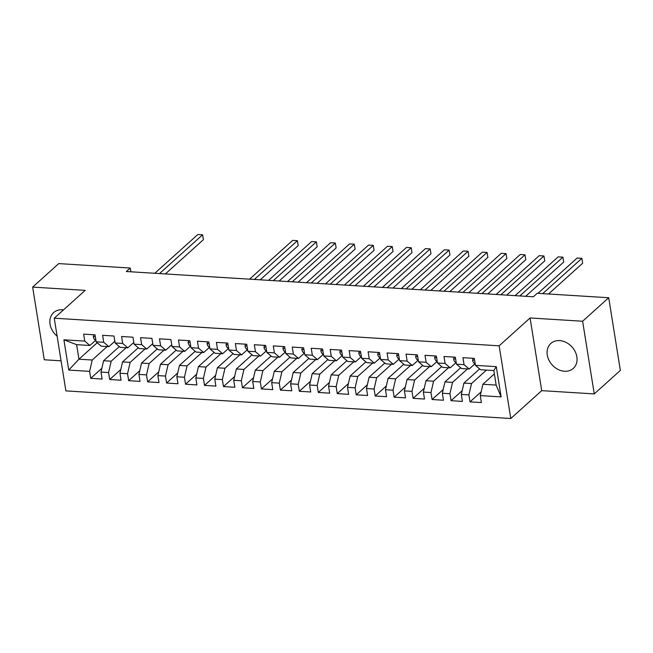 <?xml version="1.0" encoding="UTF-8"?>
<svg xmlns="http://www.w3.org/2000/svg" width="653" height="653" viewBox="0 0 653 653"><rect width="100%" height="100%" fill="white"/><g stroke="black" fill="none" stroke-linecap="round" stroke-linejoin="round"><path stroke-width="0.98" d="M559.621 340.613A16.782 13.37 -132 0 0 550.838 343.462A16.782 13.37 -132 0 0 548.953 360.195A16.782 13.37 -132 0 0 564.527 371.255A16.782 13.37 -132 0 0 573.301 368.406A16.782 13.37 -132 0 0 575.195 351.673A16.782 13.37 -132 0 0 559.621 340.613M63.512 309.873A16.782 13.37 -132 0 0 62.378 309.759A16.782 13.37 -132 0 0 53.603 312.607A16.782 13.37 -132 0 0 57.129 336.156M594.254 393.914L582.615 321.235L530.081 317.97L541.721 390.649L594.254 393.914L620.35 370.414L608.71 297.735L537.215 293.295L533.346 296.78L126.38 271.517L130.241 268.04L58.746 263.6L32.65 287.1L44.29 359.779L61.072 360.823M541.721 390.649L510.793 418.5L65.888 390.886L54.248 318.207L499.153 345.821L510.793 418.5M97.224 342.735L78.948 359.199L68.753 370.063L89.616 371.361L90.726 378.332L102.105 379.034L100.995 372.063L108.578 372.536L109.696 379.507L121.074 380.217L119.956 373.238L127.539 373.712L128.657 380.683L140.036 381.393L138.918 374.422L146.509 374.887L147.619 381.858L158.997 382.568L157.887 375.597L165.47 376.063L166.588 383.042L177.967 383.744L176.849 376.773L184.432 377.246L185.55 384.217L196.928 384.919L195.81 377.948L203.401 378.422L204.511 385.392L215.89 386.103L214.78 379.124L222.363 379.597L223.481 386.568L234.86 387.278L233.741 380.299L241.324 380.772L242.443 387.743L253.821 388.453L252.703 381.483L260.294 381.948L261.404 388.927L272.783 389.629L271.672 382.658L279.255 383.131L280.374 390.102L291.752 390.804L290.634 383.833L298.217 384.307L299.335 391.278L310.714 391.988L309.595 385.009L317.187 385.482L318.297 392.453L329.675 393.163L328.565 386.184L336.148 386.658L337.266 393.628L348.645 394.339L347.527 387.368L355.11 387.833L356.228 394.812L367.606 395.514L366.488 388.543L374.079 389.008L375.189 395.987L386.568 396.689L385.458 389.719L393.041 390.192L394.159 397.163L405.537 397.865L404.419 390.894L412.002 391.367L413.12 398.338L424.499 399.048L423.381 392.069L430.972 392.543L432.082 399.514L443.46 400.224L442.35 393.253L449.933 393.718L451.052 400.697L462.43 401.399L461.312 394.428L468.895 394.894L470.013 401.873L481.392 402.575L480.273 395.604L482.885 384.266L496.158 385.09L493.831 370.553L480.551 369.729L475.433 365.354L496.288 366.651L501.137 396.902L480.273 395.604M68.753 370.063L63.904 339.813L84.768 341.111L89.894 345.486L95.869 340.099M475.433 365.354L474.315 358.383L462.936 357.673L464.054 364.643L456.463 364.178L455.345 357.207L443.967 356.497L445.085 363.468L437.502 363.003L436.384 356.024L425.005 355.322L426.123 362.293L418.54 361.819L417.422 354.848L406.044 354.146L407.162 361.117L399.571 360.644L398.452 353.673L387.074 352.963L388.192 359.942L380.609 359.468L379.491 352.498L368.112 351.787L369.231 358.766L361.648 358.293L360.529 351.322L349.151 350.612L350.269 357.583L342.678 357.118L341.56 350.139L330.181 349.437L331.3 356.407L323.717 355.934L322.598 348.963L311.22 348.261L312.338 355.232L304.755 354.759L303.637 347.788L292.258 347.078L293.377 354.057L285.785 353.583L284.667 346.612L273.289 345.902L274.407 352.881L266.824 352.408L265.706 345.437L254.327 344.727L255.445 351.698L247.862 351.232L246.744 344.253L235.366 343.551L236.484 350.522L228.893 350.057L227.775 343.078L216.396 342.376L217.514 349.347L209.931 348.873L208.813 341.903L197.435 341.201L198.553 348.171L190.97 347.698L189.852 340.727L178.473 340.017L179.591 346.996L172 346.523L170.882 339.552L159.503 338.842L160.622 345.812L153.039 345.347L151.92 338.368L140.542 337.666L141.66 344.637L134.077 344.172L132.959 337.193L121.58 336.491L122.699 343.462L115.108 342.988L113.989 336.017L102.611 335.316L103.729 342.286L96.146 341.813L95.028 334.842L83.649 334.132L84.768 341.111M486.452 370.096L471.507 383.556L463.916 383.091L479.629 368.937M468.895 394.894L471.507 383.556M461.312 394.428L463.916 383.091M496.288 366.651L493.831 370.553M467.491 368.921L452.537 382.38L444.954 381.907L460.667 367.761M449.933 393.718L452.537 382.38M442.35 393.253L444.954 381.907M464.054 364.643L469.172 369.027L475.155 363.639M469.172 369.027L461.589 368.553L456.463 364.178M448.529 367.745L433.576 381.205L425.993 380.732L441.706 366.586M430.972 392.543L433.576 381.205M423.381 392.069L425.993 380.732M445.085 363.468L450.211 367.843L456.194 362.464M450.211 367.843L442.628 367.378L437.502 363.003M429.568 366.562L414.614 380.03L407.023 379.556L422.736 365.411M412.002 391.367L414.614 380.03M404.419 390.894L407.023 379.556M426.123 362.293L431.249 366.668L437.224 361.289M431.249 366.668L423.658 366.202L418.54 361.819M410.598 365.386L395.645 378.854L388.062 378.381L403.774 364.235M393.041 390.192L395.645 378.854M385.458 389.719L388.062 378.381M407.162 361.117L412.28 365.492L418.263 360.105M412.28 365.492L404.697 365.019L399.571 360.644M391.637 364.211L376.683 377.671L369.1 377.205L384.813 363.06M374.079 389.008L376.683 377.671M366.488 388.543L369.1 377.205M388.192 359.942L393.318 364.317L399.301 358.93M393.318 364.317L385.735 363.843L380.609 359.468M372.675 363.035L357.722 376.495L350.13 376.03L365.843 361.876M355.11 387.833L357.722 376.495M347.527 387.368L350.13 376.03M369.231 358.766L374.357 363.141L380.332 357.754M374.357 363.141L366.766 362.668L361.648 358.293M353.706 361.86L338.752 375.32L331.169 374.846L346.882 360.701M336.148 386.658L338.752 375.32M328.565 386.184L331.169 374.846M350.269 357.583L355.387 361.958L361.37 356.579M355.387 361.958L347.804 361.493L342.678 357.118M334.744 360.676L319.79 374.145L312.207 373.671L327.92 359.525M317.187 385.482L319.79 374.145M309.595 385.009L312.207 373.671M331.3 356.407L336.426 360.783L342.409 355.403M336.426 360.783L328.843 360.317L323.717 355.934M315.783 359.501L300.829 372.969L293.238 372.496L308.951 358.35M298.217 384.307L300.829 372.969M290.634 383.833L293.238 372.496M312.338 355.232L317.464 359.607L323.439 354.22M317.464 359.607L309.873 359.134L304.755 354.759M296.813 358.326L281.859 371.786L274.276 371.32L289.989 357.175M279.255 383.131L281.859 371.786M271.672 382.658L274.276 371.32M293.377 354.057L298.494 358.432L304.478 353.044M298.494 358.432L290.911 357.958L285.785 353.583M277.851 357.15L262.898 370.61L255.315 370.145L271.028 355.991M260.294 381.948L262.898 370.61M252.703 381.483L255.315 370.145M274.407 352.881L279.533 357.256L285.516 351.869M279.533 357.256L271.95 356.783L266.824 352.408M258.89 355.975L243.936 369.435L236.345 368.961L252.058 354.816M241.324 380.772L243.936 369.435M233.741 380.299L236.345 368.961M255.445 351.698L260.571 356.073L266.546 350.694M260.571 356.073L252.98 355.607L247.862 351.232M239.92 354.791L224.967 368.259L217.384 367.786L233.097 353.64M222.363 379.597L224.967 368.259M214.78 379.124L217.384 367.786M236.484 350.522L241.602 354.897L247.585 349.518M241.602 354.897L234.019 354.432L228.893 350.057M220.959 353.616L206.005 367.084L198.422 366.611L214.135 352.465M203.401 378.422L206.005 367.084M195.81 377.948L198.422 366.611M217.514 349.347L222.64 353.722L228.623 348.343M222.64 353.722L215.057 353.249L209.931 348.873M201.997 352.44L187.044 365.9L179.453 365.435L195.165 351.29M184.432 377.246L187.044 365.9M176.849 376.773L179.453 365.435M198.553 348.171L203.679 352.547L209.654 347.159M203.679 352.547L196.088 352.073L190.97 347.698M183.028 351.265L168.074 364.725L160.491 364.26L176.204 350.106M165.47 376.063L168.074 364.725M157.887 375.597L160.491 364.26M179.591 346.996L184.709 351.371L190.692 345.984M184.709 351.371L177.126 350.898L172 346.523M164.066 350.09L149.113 363.55L141.53 363.076L157.242 348.931M146.509 374.887L149.113 363.55M138.918 374.422L141.53 363.076M160.622 345.812L165.748 350.196L171.731 344.808M165.748 350.196L158.165 349.722L153.039 345.347M145.105 348.914L130.151 362.374L122.56 361.901L138.273 347.755M127.539 373.712L130.151 362.374M119.956 373.238L122.56 361.901M141.66 344.637L146.786 349.012L152.761 343.633M146.786 349.012L139.195 348.547L134.077 344.172M126.135 347.731L111.181 361.199L103.598 360.725L119.311 346.58M108.578 372.536L111.181 361.199M100.995 372.063L103.598 360.725M122.699 343.462L127.817 347.837L133.8 342.458M127.817 347.837L120.234 347.363L115.108 342.988M107.174 346.555L92.22 360.023L78.948 359.199L76.613 344.662L89.894 345.486M89.616 371.361L92.22 360.023M103.729 342.286L108.855 346.661L114.838 341.274M108.855 346.661L101.272 346.188L96.146 341.813M582.615 321.235L608.71 297.735M54.248 318.207L85.184 290.365L32.65 287.1M530.081 317.97L499.153 345.821M130.845 271.795L130.241 268.04M494.37 373.924L482.885 384.266M63.904 339.813L76.613 344.662M496.158 385.09L501.137 396.902M90.726 378.332L101.852 368.316M109.696 379.507L120.821 369.492M128.657 380.683L139.783 370.667M147.619 381.858L158.744 371.843M166.588 383.042L177.714 373.026M185.55 384.217L196.675 374.202M204.511 385.392L215.637 375.377M223.481 386.568L234.607 376.552M242.443 387.743L253.568 377.728M261.404 388.927L272.53 378.911M280.374 390.102L291.499 380.087M299.335 391.278L310.461 381.262M318.297 392.453L329.422 382.438M337.266 393.628L348.384 383.613M356.228 394.812L367.353 384.797M375.189 395.987L386.315 385.972M394.159 397.163L405.276 387.147M413.12 398.338L424.246 388.323M432.082 399.514L443.207 389.498M451.052 400.697L462.169 390.674M470.013 401.873L481.139 391.857M93.901 334.769L93.297 336.589A5.706 2.677 93.6 0 0 95.134 339.797L95.869 340.058M165.356 273.942L203.385 239.708L202.593 234.794L159.52 273.574M203.385 239.708L202.593 234.794L197.851 234.5L154.777 273.281M188.725 340.654L188.121 342.474A5.706 2.677 93.6 0 0 189.958 345.682L190.684 345.943M260.18 279.827L298.201 245.593L297.417 240.679L254.344 279.46M298.201 245.593L297.417 240.679L292.675 240.386L249.601 279.166M207.687 341.829L207.083 343.649A5.706 2.677 93.6 0 0 208.919 346.857L209.654 347.118M279.141 281.002L317.17 246.769L316.379 241.855L273.305 280.643M317.17 246.769L316.379 241.855L311.636 241.561L268.563 280.349M226.648 343.013L226.052 344.825A5.706 2.677 93.6 0 0 227.889 348.041L228.615 348.294M298.111 282.178L336.132 247.944L335.348 243.03L292.266 281.818M336.132 247.944L335.348 243.03L330.606 242.736L287.532 281.525M245.618 344.188L245.014 346A5.706 2.677 93.6 0 0 246.85 349.216L247.577 349.477M317.072 283.353L355.093 249.119L354.31 244.206L311.236 282.994M355.093 249.119L354.31 244.206L349.567 243.912L306.494 282.7M264.579 345.364L263.975 347.176A5.706 2.677 93.6 0 0 265.812 350.392L266.538 350.653M336.034 284.537L374.063 250.295L373.271 245.389L330.198 284.169M374.063 250.295L373.271 245.389L368.529 245.095L325.455 283.875M283.541 346.539L282.945 348.359A5.706 2.677 93.6 0 0 284.781 351.567L285.508 351.828M355.003 285.712L393.024 251.47L392.241 246.565L349.159 285.345M393.024 251.47L392.241 246.565L387.498 246.271L344.425 285.051M302.51 347.714L301.906 349.535A5.706 2.677 93.6 0 0 303.743 352.742L304.469 353.004M373.965 286.887L411.986 252.654L411.202 247.74L368.129 286.528M411.986 252.654L411.202 247.74L406.46 247.446L363.386 286.234M321.472 348.898L320.868 350.71A5.706 2.677 93.6 0 0 322.704 353.926L323.431 354.179M392.926 288.063L430.956 253.829L430.164 248.915L387.09 287.704M430.956 253.829L430.164 248.915L425.421 248.622L382.348 287.41M340.433 350.073L339.838 351.885A5.706 2.677 93.6 0 0 341.674 355.101L342.401 355.363M411.896 289.238L449.917 255.005L449.133 250.091L406.052 288.879M449.917 255.005L449.133 250.091L444.391 249.797L401.317 288.585M359.403 351.249L358.799 353.061A5.706 2.677 93.6 0 0 360.636 356.277L361.362 356.538M430.858 290.422L468.878 256.18L468.095 251.274L425.021 290.054M468.878 256.18L468.095 251.274L463.352 250.981L420.279 289.761M378.365 352.424L377.761 354.244A5.706 2.677 93.6 0 0 379.597 357.452L380.324 357.713M449.819 291.597L487.848 257.355L487.056 252.45L443.983 291.23M487.848 257.355L487.056 252.45L482.314 252.156L439.24 290.936M397.326 353.599L396.73 355.42A5.706 2.677 93.6 0 0 398.567 358.628L399.293 358.889M468.789 292.773L506.81 258.539L506.026 253.625L462.944 292.413M506.81 258.539L506.026 253.625L501.284 253.331L458.21 292.111M416.296 354.783L415.692 356.595A5.706 2.677 93.6 0 0 417.528 359.811L418.255 360.064M487.75 293.948L525.771 259.714L524.988 254.801L481.914 293.589M525.771 259.714L524.988 254.801L520.245 254.507L477.172 293.295M435.257 355.958L434.653 357.771A5.706 2.677 93.6 0 0 436.49 360.987L437.216 361.248M506.712 295.123L544.741 260.89L543.949 255.976L500.875 294.764M544.741 260.89L543.949 255.976L539.207 255.682L496.133 294.47M454.219 357.134L453.623 358.946A5.706 2.677 93.6 0 0 455.459 362.162L456.186 362.423M525.681 296.299L563.702 262.065L562.919 257.16L519.837 295.94M563.702 262.065L562.919 257.16L558.176 256.866L515.103 295.646M473.188 358.309L472.584 360.121A5.706 2.677 93.6 0 0 474.421 363.337L475.147 363.599M548.512 293.997L582.664 263.241L581.88 258.335L542.667 293.638M582.664 263.241L581.88 258.335L577.138 258.041L537.933 293.344M95.314 336.613L93.33 336.491M95.828 339.846L95.134 339.797M190.137 342.499L188.154 342.376M190.652 345.731L189.958 345.682M209.099 343.674L207.115 343.551M209.613 346.906L208.919 346.857M228.06 344.849L226.077 344.727M228.583 348.082L227.889 348.041M247.03 346.033L245.046 345.91M247.544 349.257L246.85 349.216M265.991 347.208L264.008 347.086M266.506 350.432L265.812 350.392M284.953 348.384L282.969 348.261M285.475 351.616L284.781 351.567M303.923 349.559L301.939 349.437M304.437 352.791L303.743 352.742M322.884 350.734L320.901 350.612M323.398 353.967L322.704 353.926M341.846 351.918L339.862 351.796M342.368 355.142L341.674 355.101M360.815 353.093L358.832 352.971M361.329 356.318L360.636 356.277M379.777 354.269L377.793 354.146M380.291 357.493L379.597 357.452M398.738 355.444L396.755 355.322M399.261 358.677L398.567 358.628M417.708 356.62L415.724 356.497M418.222 359.852L417.528 359.811M436.669 357.803L434.686 357.673M437.184 361.027L436.49 360.987M455.631 358.979L453.647 358.856M456.153 362.203L455.459 362.162M474.6 360.154L472.617 360.032M475.115 363.378L474.421 363.337"/></g></svg>
